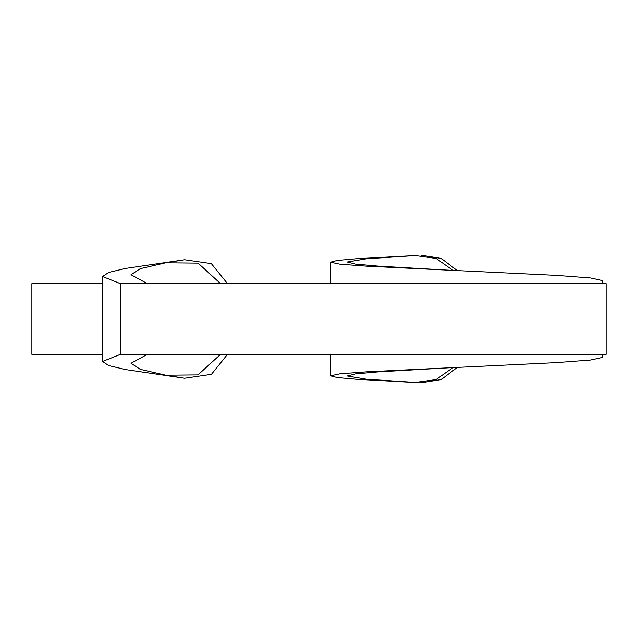 <?xml version="1.0" encoding="UTF-8"?>
<svg xmlns="http://www.w3.org/2000/svg" width="638" height="638" viewBox="0 0 638 638"><rect width="100%" height="100%" fill="white"/><g stroke="black" fill="none" stroke-linecap="round" stroke-linejoin="round"><path stroke-width="0.96" d="M147.37 354.337L131.013 363.269L140.328 369.354L165.705 375.208L197.979 374.905L220.589 354.337M220.589 283.663L198.067 263.119L165.705 262.792L140.328 268.646L131.013 274.731L147.37 283.663M102.574 283.663L31.9 283.663L31.9 354.337L102.574 354.337M120.446 283.663L606.1 283.663L606.1 354.337L120.446 354.337L120.446 283.663L102.574 276.533L108.779 272.41L125.686 268.407L184.597 259.754L211.338 263.622L227.519 283.663M165.705 262.792L184.597 259.754M227.519 354.337L211.417 374.339L184.597 378.246L125.686 369.593L108.779 365.59L102.574 361.467L120.446 354.337M184.597 378.246L165.705 375.208M457.215 367.44L441.241 379.554L420.865 382.824L356.682 379.267L337.223 377.529L330.436 375.806L339.982 373.804L366.802 371.826L447.126 367.895L377.903 371.906L355.43 373.924L347.279 375.973L366.22 379.171L415.274 382.441L436.097 379.562L452.948 367.632M452.948 270.368L436.137 258.454L415.274 255.559L366.22 258.829L347.279 262.027L355.43 264.076L377.903 266.094L447.126 270.105L556.48 275.377L590.381 277.953L602.256 280.497L602.256 283.663M415.274 255.559L356.682 258.733L337.223 260.471L330.436 262.194L339.982 264.196L366.802 266.174L447.126 270.105M447.126 367.895L556.48 362.623L590.381 360.047L602.256 357.503L602.256 354.337M420.865 382.824L415.274 382.441M420.865 255.176L441.233 258.438L457.215 270.56M102.574 361.467L102.574 276.533M330.436 375.806L330.436 354.337M330.436 283.663L330.436 262.194"/></g></svg>
